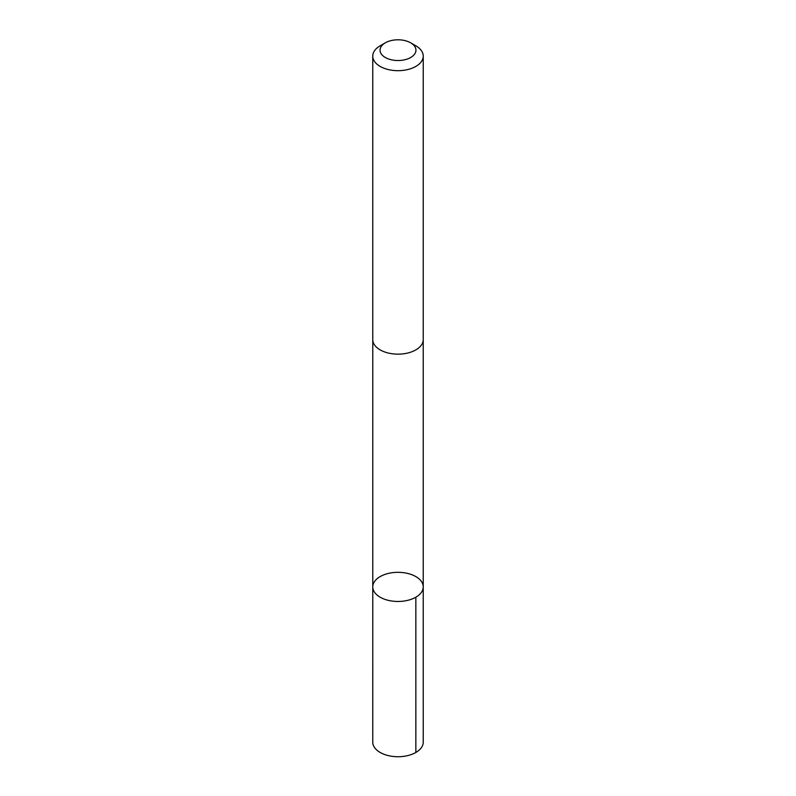<?xml version="1.0" encoding="UTF-8"?>
<svg xmlns="http://www.w3.org/2000/svg" width="796" height="796" viewBox="0 0 796 796"><rect width="100%" height="100%" fill="white"/><g stroke="black" fill="none" stroke-linecap="round" stroke-linejoin="round"><path stroke-width="1.19" d="M417.532 577.667A25.233 14.567 180 0 1 423.233 586.891A25.233 14.567 180 0 1 398 601.468A25.233 14.567 180 0 1 372.767 586.891A25.233 14.567 180 0 1 389.513 573.17A25.233 14.567 180 0 1 417.532 577.667M372.757 742.161A25.243 14.577 0 0 0 378.468 751.384A25.243 14.577 0 0 0 406.487 755.882A25.243 14.577 0 0 0 423.243 742.161L423.233 586.891A25.233 14.567 180 0 1 398 601.468A25.233 14.567 180 0 1 372.767 586.891L372.757 742.161M385.304 42.835L380.15 45.81A25.243 14.577 0 0 0 372.757 56.118L372.757 339.574A25.243 14.577 0 0 0 378.468 348.807A25.243 14.577 0 0 0 406.487 353.305A25.243 14.577 0 0 0 423.243 339.574L423.243 56.118A25.243 14.577 0 0 0 415.85 45.81L410.696 42.835A17.96 10.368 0 0 0 385.304 42.835A17.96 10.368 0 0 0 384.11 56.735A17.96 10.368 0 0 0 410.049 57.849A17.96 10.368 0 0 0 410.696 42.835M372.757 56.118A25.243 14.577 0 0 0 378.468 65.342A25.243 14.577 0 0 0 406.487 69.839A25.243 14.577 0 0 0 423.243 56.118M415.85 597.199L415.85 752.459M372.767 340.001L372.767 586.891M423.233 340.001L423.233 586.891"/></g></svg>
